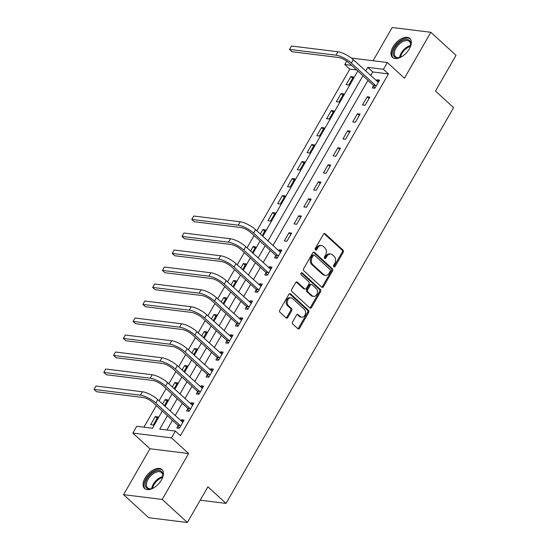 <?xml version="1.0" encoding="UTF-8"?>
<svg xmlns="http://www.w3.org/2000/svg" width="550" height="550" viewBox="0 0 550 550"><rect width="100%" height="100%" fill="white"/><g stroke="black" fill="none" stroke-linecap="round" stroke-linejoin="round"><path stroke-width="0.82" d="M333.836 266.819A1.134 0.873 97.1 0 0 335.067 266.516L343.221 252.333A1.616 1.244 97.1 0 0 343.001 250.092L325.215 233.798A1.616 1.244 97.1 0 0 324.644 233.53A1.616 1.244 97.1 0 0 323.455 234.231L315.301 248.414A1.134 0.873 97.1 0 0 316.683 249.679L317.742 247.844A5.177 3.981 97.1 0 1 321.537 245.603A5.177 3.981 97.1 0 1 323.359 246.469L324.844 247.83A5.177 3.981 97.1 0 1 325.545 254.994L324.493 256.829A1.134 0.873 97.1 0 0 325.875 258.101L326.927 256.266A5.177 3.981 97.1 0 1 330.729 254.024A5.177 3.981 97.1 0 1 332.551 254.891L334.029 256.245A5.177 3.981 97.1 0 1 334.737 263.416L333.678 265.251A1.134 0.873 97.1 0 0 333.836 266.819M333.74 266.716A1.134 0.873 97.1 0 0 334.022 266.386L342.176 252.202A1.616 1.244 97.1 0 0 341.956 249.968L324.17 233.674A1.616 1.244 97.1 0 0 324.101 233.613M315.356 249.879A1.134 0.873 97.1 0 0 315.638 249.549L316.697 247.713L317.742 247.844M324.548 258.294A1.134 0.873 97.1 0 0 324.83 257.971L325.882 256.135L326.927 256.266M161.397 480.04A12.856 7.205 -47.5 0 0 161.934 469.549A12.856 7.205 -47.5 0 0 145.097 478.026A12.856 7.205 -47.5 0 0 144.561 488.51A12.856 7.205 -47.5 0 0 161.397 480.04M409.303 48.922A12.856 7.205 -47.5 0 0 409.832 38.431A12.856 7.205 -47.5 0 0 393.002 46.901A12.856 7.205 -47.5 0 0 392.466 57.393A12.856 7.205 -47.5 0 0 409.303 48.922M292.614 321.846A1.616 1.244 97.1 0 0 292.834 324.081L297.825 328.653A1.616 1.244 97.1 0 0 298.396 328.928A1.616 1.244 97.1 0 0 299.578 328.226L308.639 312.476A1.616 1.244 97.1 0 0 308.419 310.234L290.634 293.941A1.616 1.244 97.1 0 0 290.063 293.666A1.616 1.244 97.1 0 0 288.874 294.367L279.819 310.118A1.616 1.244 97.1 0 0 280.039 312.359L286.069 317.886A1.616 1.244 97.1 0 0 286.632 318.154A1.616 1.244 97.1 0 0 287.822 317.453L291.699 310.709A1.616 1.244 97.1 0 0 291.479 308.474L288.489 305.731A4.331 3.327 97.1 0 1 287.471 300.699A4.331 3.327 97.1 0 1 291.074 297.866A4.331 3.327 97.1 0 1 292.593 298.588L304.308 309.32A4.331 3.327 97.1 0 1 305.319 314.353A4.331 3.327 97.1 0 1 301.723 317.185A4.331 3.327 97.1 0 1 300.197 316.463L298.244 314.676A1.616 1.244 97.1 0 0 297.681 314.401A1.616 1.244 97.1 0 0 296.491 315.102L292.614 321.846M187.385 522.5L148.72 517.715L123.558 494.656L162.216 499.441L187.385 522.5L207.914 486.798L226.029 503.401L453.606 107.642L435.483 91.039L456.012 55.344L430.842 32.285L404.449 78.189L387.337 62.508L383.426 69.307L388.458 73.92L180.441 435.676L175.402 431.069L171.497 437.869L132.832 433.084L136.744 426.277L152.419 428.223L162.298 411.043M162.216 499.441L188.609 453.544L171.497 437.869M321.695 287.141A1.616 1.244 97.1 0 0 322.266 287.409A1.616 1.244 97.1 0 0 323.455 286.708L332.509 270.957A1.616 1.244 97.1 0 0 332.289 268.716L314.504 252.423A1.616 1.244 97.1 0 0 313.933 252.154A1.616 1.244 97.1 0 0 312.751 252.856L303.689 268.606A1.616 1.244 97.1 0 0 303.909 270.847L321.695 287.141M320.574 291.713L311.52 307.464A1.616 1.244 97.1 0 1 310.331 308.165A1.616 1.244 97.1 0 1 309.76 307.897L291.974 291.603A1.616 1.244 97.1 0 1 291.754 289.362L295.632 282.624A1.616 1.244 97.1 0 1 296.814 281.923A1.616 1.244 97.1 0 1 297.385 282.191L304.597 288.798A1.616 1.244 97.1 0 0 305.168 289.073A1.616 1.244 97.1 0 0 306.357 288.372L308.928 283.896A1.616 1.244 97.1 0 0 308.708 281.655L301.194 274.78A1.134 0.873 97.1 0 1 302.273 272.91L320.354 289.472A1.616 1.244 97.1 0 1 320.574 291.713L319.529 291.582L310.475 307.34L311.52 307.464M430.842 32.285L392.184 27.5L373.065 60.741M388.458 73.92L372.783 71.981L370.7 75.604M367.971 80.355L272.951 245.603M270.215 250.353L263.175 262.597M260.439 267.355L253.399 279.599M250.663 284.357L243.623 296.601M240.886 301.359L233.846 313.603M231.11 318.354L224.07 330.598M221.341 335.356L214.294 347.6M211.564 352.357L204.524 364.602M201.788 369.353L194.748 381.597M192.012 386.354L184.972 398.599M182.236 403.356L175.196 415.601M172.459 420.358L166.904 430.018M373.56 85.724L372.281 87.945L374.894 88.268L379.582 80.108L376.97 79.784L376.386 80.809M367.201 96.779L362.505 104.94L365.118 105.263L369.813 97.103L367.201 96.779L369.029 98.464M357.424 113.781L352.729 121.942L355.341 122.265L360.037 114.104L357.424 113.781L359.253 115.459M347.648 130.783L342.952 138.944L345.565 139.267L350.261 131.106L347.648 130.783L349.477 132.461M337.872 147.778L333.176 155.939L335.789 156.262L340.484 148.108L337.872 147.778L339.707 149.463M328.096 164.78L323.407 172.941L326.019 173.264L330.708 165.103L328.096 164.78L329.931 166.458M318.319 181.782L313.631 189.942L316.243 190.266L320.932 182.105L318.319 181.782L320.155 183.459M308.543 198.784L303.854 206.944L306.467 207.268L311.156 199.107L308.543 198.784L310.379 200.461M298.767 215.779L294.078 223.939L296.691 224.262L301.379 216.102L298.767 215.779L300.603 217.463M288.998 232.781L284.302 240.941L286.914 241.264L291.61 233.104L288.998 232.781L290.826 234.458M275.804 255.722L274.526 257.943L277.138 258.266L281.834 250.106L279.221 249.782L278.63 250.807M266.028 272.724L264.749 274.938L267.362 275.261L272.058 267.107L269.445 266.784L268.854 267.809M256.252 289.719L254.973 291.94L257.586 292.263L262.281 284.103L259.669 283.779L259.077 284.804M246.476 306.721L245.204 308.942L247.816 309.265L252.505 301.104L249.893 300.781L249.301 301.806M236.699 323.723L235.428 325.944L238.04 326.267L242.729 318.106L240.116 317.783L239.532 318.808M226.923 340.725L225.651 342.939L228.264 343.262L232.952 335.101L230.34 334.778L229.756 335.803M217.154 357.72L215.875 359.941L218.488 360.264L223.176 352.103L220.564 351.78L219.979 352.804M207.377 374.722L206.099 376.942L208.711 377.266L213.407 369.105L210.794 368.782L210.203 369.806M197.601 391.724L196.322 393.938L198.935 394.261L203.631 386.107L201.018 385.784L200.427 386.808M187.825 408.719L186.546 410.939L189.159 411.263L193.854 403.102L191.242 402.779L190.651 403.803M178.049 425.721L176.77 427.941L179.383 428.264L184.078 420.104L181.466 419.781L180.874 420.805M356.641 69.981L349.8 69.135L256.822 230.828M254.086 235.579L247.046 247.823M244.31 252.581L237.27 264.825M234.534 269.582L227.494 281.827M224.758 286.584L217.718 298.829M214.981 303.579L207.941 315.824M205.212 320.581L198.165 332.826M195.436 337.583L188.396 349.827M185.659 354.578L178.619 366.822M175.883 371.58L168.843 383.824M166.107 388.582L159.067 400.826M156.331 405.584L143.921 427.171M350.852 76.546L346.156 84.707L348.769 85.03L353.464 76.869L350.852 76.546L352.681 78.224M341.076 93.548L336.387 101.709L338.993 102.032L343.688 93.871L341.076 93.548L342.911 95.226M331.299 110.55L326.611 118.711L329.223 119.034L333.912 110.873L331.299 110.55L333.135 112.228M321.523 127.545L316.834 135.706L319.447 136.029L324.136 127.868L321.523 127.545L323.359 129.229M311.747 144.547L307.058 152.708L309.671 153.031L314.359 144.87L311.747 144.547L313.582 146.224M301.978 161.549L297.282 169.709L299.894 170.032L304.583 161.872L301.978 161.549L303.806 163.226M292.201 178.551L287.506 186.704L290.118 187.028L294.814 178.874L292.201 178.551L294.03 180.228M282.425 195.546L277.729 203.706L280.342 204.029L285.038 195.869L282.425 195.546L284.254 197.223M272.649 212.548L267.953 220.708L270.566 221.031L275.261 212.871L272.649 212.548L274.478 214.225M262.137 235.696L265.485 229.873L262.873 229.549L260.301 234.018M252.361 252.697L255.709 246.867L253.096 246.544L250.525 251.013M242.584 269.692L245.933 263.869L243.32 263.546L240.749 268.015M232.808 286.694L236.156 280.871L233.544 280.548L230.979 285.017M223.032 303.696L226.38 297.873L223.774 297.55L221.203 302.019M213.256 320.698L216.611 314.868L213.998 314.545L211.427 319.014M203.486 337.693L206.834 331.87L204.222 331.547L201.651 336.016M193.71 354.695L197.058 348.872L194.446 348.549L191.874 353.018M183.934 371.697L187.282 365.867L184.669 365.544L182.098 370.013M174.157 388.692L177.506 382.869L174.893 382.546L172.322 387.014M164.381 405.694L167.729 399.871L165.117 399.547L162.546 404.016M155.341 416.549L150.652 424.703L153.264 425.033L157.953 416.873L155.341 416.549L157.176 418.227M200.207 500.204L226.029 503.401M188.609 453.544L149.951 448.759L123.558 494.656M149.951 448.759L132.832 433.084M349.8 69.135L344.768 64.522L346.713 61.133M167.427 415.745L159.734 429.124L175.402 431.069M383.426 69.307L367.751 67.368L365.668 70.991M362.938 75.749L267.919 240.989M265.183 245.747L258.143 257.991M255.406 262.742L248.366 274.986M245.63 279.744L238.59 291.988M235.854 296.746L228.814 308.99M226.077 313.748L219.038 325.992M216.301 330.743L209.261 342.987M206.532 347.744L199.485 359.989M196.756 364.746L189.716 376.991M186.979 381.748L179.939 393.993M177.203 398.743L170.163 410.987M351.374 58.059L387.337 62.508M351.608 65.367L344.768 64.522M165.028 406.285L172.067 394.041M174.804 389.29L181.844 377.046M184.58 372.288L191.62 360.044M194.356 355.286L201.396 343.042M204.133 338.291L211.173 326.047M213.909 321.289L220.949 309.045M223.685 304.288L230.725 292.043M233.454 287.286L240.501 275.041M243.231 270.291L250.271 258.046M253.007 253.289L260.047 241.044M262.783 236.287L357.803 71.046M372.783 71.981L367.751 67.368M262.873 229.549L264.708 231.227M253.096 246.544L254.932 248.229M243.32 263.546L245.156 265.224M233.544 280.548L235.379 282.226M223.774 297.55L225.603 299.228M213.998 314.545L215.827 316.222M204.222 331.547L206.051 333.224M194.446 348.549L196.274 350.226M184.669 365.544L186.505 367.228M174.893 382.546L176.729 384.223M165.117 399.547L166.953 401.225M376.97 79.784L378.806 81.462M279.221 249.782L281.05 251.46M269.445 266.784L271.274 268.462M259.669 283.779L261.504 285.457M249.893 300.781L251.728 302.459M240.116 317.783L241.952 319.461M230.34 334.778L232.176 336.462M220.564 351.78L222.399 353.457M210.794 368.782L212.623 370.459M201.018 385.784L202.847 387.461M191.242 402.779L193.071 404.456M181.466 419.781L183.301 421.458M330.729 254.024L329.684 253.894A5.177 3.981 97.1 0 0 325.882 256.135M321.537 245.603L320.492 245.472A5.177 3.981 97.1 0 0 316.697 247.713M321.764 287.196A1.616 1.244 97.1 0 0 322.41 286.577L331.464 270.827A1.616 1.244 97.1 0 0 331.244 268.586L313.459 252.292A1.616 1.244 97.1 0 0 313.397 252.237M330.282 271.157A1.134 0.873 97.1 0 0 330.131 269.589L314.518 255.289A1.134 0.873 97.1 0 0 313.287 255.585L312.173 257.524A5.177 3.981 97.1 0 0 312.881 264.694L323.551 274.471A5.177 3.981 97.1 0 0 325.373 275.337A5.177 3.981 97.1 0 0 329.168 273.096L330.282 271.157M314.119 255.097L313.074 254.966A1.134 0.873 97.1 0 0 312.242 255.461L313.287 255.585M325.373 275.337L324.328 275.206A5.177 3.981 97.1 0 1 322.506 274.34L311.836 264.564A5.177 3.981 97.1 0 1 311.128 257.393L312.242 255.461M309.829 307.952A1.616 1.244 97.1 0 0 310.475 307.34M305.168 289.073L304.123 288.942A1.616 1.244 97.1 0 1 303.552 288.668L296.34 282.061A1.616 1.244 97.1 0 0 296.278 282.006M301.331 272.876L319.309 289.348L320.354 289.472M312.084 295.659A4.331 3.327 97.1 0 0 313.61 296.381A4.331 3.327 97.1 0 0 317.206 293.549A4.331 3.327 97.1 0 0 316.195 288.516L312.063 284.735A1.616 1.244 97.1 0 0 311.499 284.467A1.616 1.244 97.1 0 0 310.31 285.168L307.739 289.637A1.616 1.244 97.1 0 0 307.959 291.878L312.084 295.659L311.039 295.529A4.331 3.327 97.1 0 0 312.565 296.251L313.61 296.381M311.499 284.467L310.454 284.336A1.616 1.244 97.1 0 0 309.265 285.038L310.31 285.168M311.039 295.529L306.914 291.748A1.616 1.244 97.1 0 1 306.694 289.506L309.265 285.038M319.529 291.582A1.616 1.244 97.1 0 0 319.309 289.348M301.723 317.185L300.678 317.054A4.331 3.327 97.1 0 1 299.152 316.332L297.199 314.545A1.616 1.244 97.1 0 0 297.137 314.49M291.074 297.866L290.029 297.736A4.331 3.327 97.1 0 0 286.426 300.575A4.331 3.327 97.1 0 0 287.444 305.601L288.489 305.731M286.131 317.941A1.616 1.244 97.1 0 0 286.777 317.322L290.654 310.585A1.616 1.244 97.1 0 0 290.434 308.344L287.444 305.601M297.887 328.707A1.616 1.244 97.1 0 0 298.533 328.096L307.594 312.345A1.616 1.244 97.1 0 0 307.374 310.104L289.589 293.81A1.616 1.244 97.1 0 0 289.52 293.755M378.311 82.321L353.299 59.661L351.347 63.057L376.172 86.047M374.743 88.248L373.354 85.291L348.734 62.734A8.243 2.53 -150.1 0 0 338.477 57.482L292.029 51.727L289.513 49.424L335.961 55.172A12.361 3.795 29.9 0 1 351.347 63.057M291.472 46.021L289.513 49.424L291.472 46.021L337.913 51.776A12.361 3.795 29.9 0 1 353.299 59.661M373.354 85.291L375.966 85.614M402.236 56.368A11.124 6.236 132.5 0 1 399.534 57.544A11.124 6.236 132.5 0 1 393.855 56.162A11.124 6.236 132.5 0 1 398.489 43.306A11.124 6.236 132.5 0 1 410.053 41.14A11.124 6.236 132.5 0 1 410.603 45.458A11.124 6.236 132.5 0 1 409.668 48.256M410.52 45.815A10.299 5.775 -47.5 0 0 409.956 42.157A10.299 5.775 -47.5 0 0 409.42 41.518A10.299 5.775 -47.5 0 0 398.716 44.674A10.299 5.775 -47.5 0 0 394.962 56.066A10.299 5.775 -47.5 0 0 395.498 56.705A10.299 5.775 -47.5 0 0 399.877 57.434M410.403 39.071A12.774 7.157 -47.5 0 0 397.162 43.306A12.774 7.157 -47.5 0 0 392.659 57.276A12.774 7.157 -47.5 0 0 393.154 57.901M154.33 487.486A11.124 6.236 132.5 0 1 151.628 488.661A11.124 6.236 132.5 0 1 147.001 478.899A11.124 6.236 132.5 0 1 157.63 470.628A11.124 6.236 132.5 0 1 162.697 476.575A11.124 6.236 132.5 0 1 161.762 479.373M162.621 476.933A10.299 5.775 -47.5 0 0 161.514 472.636A10.299 5.775 -47.5 0 0 148.026 479.421A10.299 5.775 -47.5 0 0 147.599 487.829A10.299 5.775 -47.5 0 0 151.979 488.551M162.498 470.195A12.774 7.157 -47.5 0 0 145.956 478.768A12.774 7.157 -47.5 0 0 145.248 489.019M280.555 252.326L255.551 229.659L253.591 233.062L278.417 256.046M276.987 258.246L275.598 255.289L250.979 232.739A8.243 2.53 -150.1 0 0 240.721 227.48L194.274 221.726L191.758 219.423L238.205 225.17A12.361 3.795 29.9 0 1 253.591 233.062M193.717 216.019L191.758 219.423L193.717 216.019L240.157 221.774A12.361 3.795 29.9 0 1 255.551 229.659M275.598 255.289L278.211 255.613M270.779 269.321L245.774 246.661L243.815 250.058L268.641 273.048M267.211 275.248L265.822 272.291L241.202 249.734A8.243 2.53 -150.1 0 0 230.945 244.475L184.504 238.728L181.988 236.424L228.429 242.172A12.361 3.795 29.9 0 1 243.815 250.058M183.941 233.021L181.988 236.424L183.941 233.021L230.388 238.776A12.361 3.795 29.9 0 1 245.774 246.661M265.822 272.291L268.434 272.614M261.002 286.323L235.998 263.656L234.039 267.059L258.864 290.043M257.434 292.243L256.053 289.293L231.426 266.736A8.243 2.53 -150.1 0 0 221.169 261.477L174.728 255.729L172.212 253.419L218.653 259.174A12.361 3.795 29.9 0 1 234.039 267.059M174.164 250.023L172.212 253.419L174.164 250.023L220.612 255.771A12.361 3.795 29.9 0 1 235.998 263.656M256.053 289.293L258.658 289.616M251.233 303.325L226.222 280.658L224.269 284.061L249.088 307.044M247.658 309.244L246.276 306.288L221.657 283.738A8.243 2.53 -150.1 0 0 211.399 278.479L164.952 272.731L162.436 270.421L208.876 276.176A12.361 3.795 29.9 0 1 224.269 284.061M164.388 267.025L162.436 270.421L164.388 267.025L210.836 272.772A12.361 3.795 29.9 0 1 226.222 280.658M246.276 306.288L248.889 306.611M241.457 320.32L216.446 297.66L214.493 301.056L239.312 324.046M237.889 326.246L236.5 323.29L211.881 300.733A8.243 2.53 -150.1 0 0 201.623 295.481L155.176 289.726L152.659 287.423L199.107 293.171A12.361 3.795 29.9 0 1 214.493 301.056M154.612 284.02L152.659 287.423L154.612 284.02L201.059 289.774A12.361 3.795 29.9 0 1 216.446 297.66M236.5 323.29L239.113 323.613M231.681 337.322L206.669 314.662L204.717 318.058L229.536 341.048M228.113 343.248L226.724 340.292L202.104 317.735A8.243 2.53 -150.1 0 0 191.847 312.476L145.399 306.728L142.883 304.425L189.331 310.173A12.361 3.795 29.9 0 1 204.717 318.058M144.836 301.022L142.883 304.425L144.836 301.022L191.283 306.769A12.361 3.795 29.9 0 1 206.669 314.662M226.724 340.292L229.336 340.615M221.904 354.324L196.893 331.657L194.941 335.06L219.759 358.043M218.336 360.243L216.947 357.287L192.328 334.737A8.243 2.53 -150.1 0 0 182.071 329.478L135.623 323.73L133.107 321.42L179.554 327.174A12.361 3.795 29.9 0 1 194.941 335.06M135.066 318.024L133.107 321.42L135.066 318.024L181.507 323.771A12.361 3.795 29.9 0 1 196.893 331.657M216.947 357.287L219.56 357.61M212.128 371.326L187.117 348.659L185.164 352.062L209.99 375.045M208.56 377.245L207.171 374.289L182.552 351.739A8.243 2.53 -150.1 0 0 172.294 346.479L125.847 340.725L123.331 338.422L169.778 344.169A12.361 3.795 29.9 0 1 185.164 352.062M125.29 335.026L123.331 338.422L125.29 335.026L171.731 340.773A12.361 3.795 29.9 0 1 187.117 348.659M207.171 374.289L209.784 374.612M202.352 388.321L177.347 365.661L175.388 369.057L200.214 392.047M198.784 394.247L197.395 391.291L172.776 368.734A8.243 2.53 -150.1 0 0 162.518 363.481L116.071 357.727L113.554 355.424L160.002 361.171A12.361 3.795 29.9 0 1 175.388 369.057M115.514 352.021L113.554 355.424L115.514 352.021L161.954 357.775A12.361 3.795 29.9 0 1 177.347 365.661M197.395 391.291L200.008 391.614M192.576 405.322L167.571 382.656L165.612 386.059L190.438 409.049M189.008 411.242L187.619 408.293L162.999 385.736A8.243 2.53 -150.1 0 0 152.742 380.476L106.301 374.729L103.785 372.419L150.226 378.173A12.361 3.795 29.9 0 1 165.612 386.059M105.738 369.022L103.785 372.419L105.738 369.022L152.185 374.77A12.361 3.795 29.9 0 1 167.571 382.656M187.619 408.293L190.231 408.616M182.799 422.324L157.795 399.658L155.836 403.061L180.661 426.044M179.231 428.244L177.849 425.288L153.223 402.737A8.243 2.53 -150.1 0 0 142.966 397.478L96.525 391.731L94.009 389.421L140.449 395.175A12.361 3.795 29.9 0 1 155.836 403.061M95.961 386.024L94.009 389.421L95.961 386.024L142.409 391.772A12.361 3.795 29.9 0 1 157.795 399.658M177.849 425.288L180.455 425.611M334.022 266.386L335.067 266.516M315.638 249.549L316.683 249.679M324.83 257.971L325.875 258.101M324.17 233.674L325.215 233.798M341.956 249.968L343.001 250.092M342.176 252.202L343.221 252.333M313.459 252.292L314.504 252.423M331.244 268.586L332.289 268.716M331.464 270.827L332.509 270.957M322.41 286.577L323.455 286.708M311.128 257.393L312.173 257.524M311.836 264.564L312.881 264.694M322.506 274.34L323.551 274.471M296.34 282.061L297.385 282.191M303.552 288.668L304.597 288.798M301.441 272.807L302.273 272.91M306.694 289.506L307.739 289.637M306.914 291.748L307.959 291.878M297.199 314.545L298.244 314.676M299.152 316.332L300.197 316.463M290.434 308.344L291.479 308.474M290.654 310.585L291.699 310.709M286.777 317.322L287.822 317.453M289.589 293.81L290.634 293.941M307.374 310.104L308.419 310.234M307.594 312.345L308.639 312.476M298.533 328.096L299.578 328.226M337.913 51.776L335.961 55.172M399.603 57.496A10.299 5.775 132.5 0 1 410.561 45.533M410.369 46.413A9.962 5.582 -47.5 0 0 400.462 57.221M151.697 488.613A10.299 5.775 132.5 0 1 153.271 484.227A10.299 5.775 132.5 0 1 162.656 476.651M162.463 477.531A9.962 5.582 -47.5 0 0 153.979 484.708A9.962 5.582 -47.5 0 0 152.556 488.345M240.157 221.774L238.205 225.17M230.388 238.776L228.429 242.172M220.612 255.771L218.653 259.174M210.836 272.772L208.876 276.176M201.059 289.774L199.107 293.171M191.283 306.769L189.331 310.173M181.507 323.771L179.554 327.174M171.731 340.773L169.778 344.169M161.954 357.775L160.002 361.171M152.185 374.77L150.226 378.173M142.409 391.772L140.449 395.175"/></g></svg>
